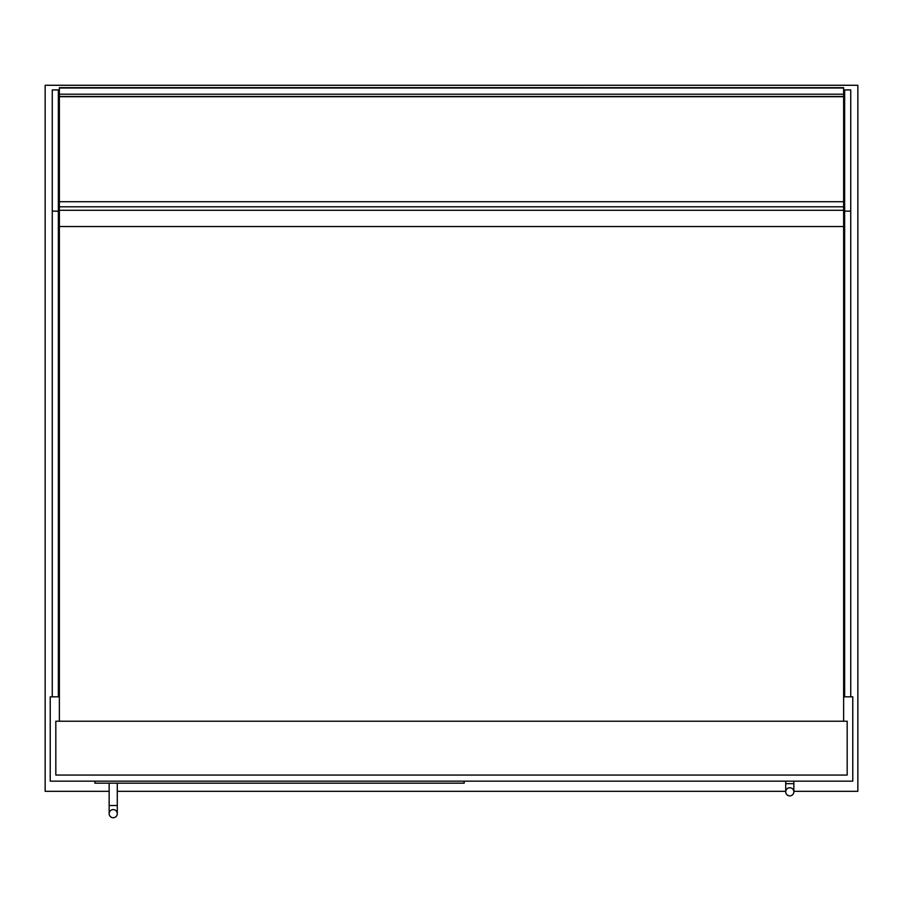 <?xml version="1.0" encoding="UTF-8"?>
<svg xmlns="http://www.w3.org/2000/svg" width="903" height="903" viewBox="0 0 903 903"><rect width="100%" height="100%" fill="white"/><g stroke="black" fill="none" stroke-linecap="round" stroke-linejoin="round"><path stroke-width="1.35" d="M59.372 696.834L50.229 696.834L50.229 781.151L852.771 781.151L852.771 696.834L843.628 696.834M793.85 791.31L857.85 791.31L857.85 85.277L45.15 85.277L45.15 791.31L109.15 791.31M117.277 791.31L785.723 791.31M52.261 696.834L52.261 211.144L58.356 211.144L58.356 696.834M52.261 211.144L52.261 89.928L58.356 89.973L58.356 211.144M850.739 696.834L850.739 211.144L844.644 211.144L844.644 696.834M850.739 211.144L850.739 89.928L844.644 89.973L844.644 211.144M843.628 87.67L843.628 96.7L59.372 96.7L59.372 87.659L843.628 87.67L59.372 87.659M843.628 88.02L59.372 88.02M464.198 781.151L464.198 783.183L94.928 783.183L94.928 781.151M113.214 809.596A4.063 4.063 0 0 1 117.277 813.659A4.063 4.063 0 0 1 113.214 817.723A4.063 4.063 0 0 1 109.15 813.659A4.063 4.063 0 0 1 113.214 809.596A4.063 4.063 0 0 1 117.277 813.659A4.063 4.063 0 0 1 113.214 817.723A4.063 4.063 0 0 1 109.15 813.659A4.063 4.063 0 0 1 113.214 809.596A4.063 4.063 0 0 1 117.277 813.659A4.063 4.063 0 0 1 113.214 817.723A4.063 4.063 0 0 1 109.15 813.659A4.063 4.063 0 0 1 113.214 809.596M117.277 783.183L117.277 805.532L109.15 805.532L109.15 783.183M789.786 787.755A4.063 4.063 0 0 1 793.85 791.818A4.063 4.063 0 0 1 789.786 795.882A4.063 4.063 0 0 1 785.723 791.818A4.063 4.063 0 0 1 789.786 787.755A4.063 4.063 0 0 1 793.85 791.818A4.063 4.063 0 0 1 789.786 795.882A4.063 4.063 0 0 1 785.723 791.818A4.063 4.063 0 0 1 789.786 787.755A4.063 4.063 0 0 1 793.85 791.818A4.063 4.063 0 0 1 789.786 795.882A4.063 4.063 0 0 1 785.723 791.818A4.063 4.063 0 0 1 789.786 787.755M793.85 781.151L793.85 783.691L785.723 783.691L785.723 781.151M843.628 96.7L843.628 721.215M59.372 721.215L59.372 96.7M847.183 775.056L847.183 721.215L55.817 721.215L55.817 775.056L847.183 775.056M59.372 226.54L843.628 226.54M59.372 210.286L843.628 210.286M59.372 206.798L843.628 206.798M59.372 201.719L843.628 201.719M843.628 96.497L59.372 96.497M843.628 94.194L59.372 94.194M52.261 89.928L58.356 89.928M844.644 89.928L850.739 89.928M117.277 805.532L117.277 813.659L117.277 805.532M109.15 813.659L109.15 805.532M785.723 783.691L785.723 791.818L785.723 783.691M793.85 783.691L793.85 791.818"/></g></svg>
